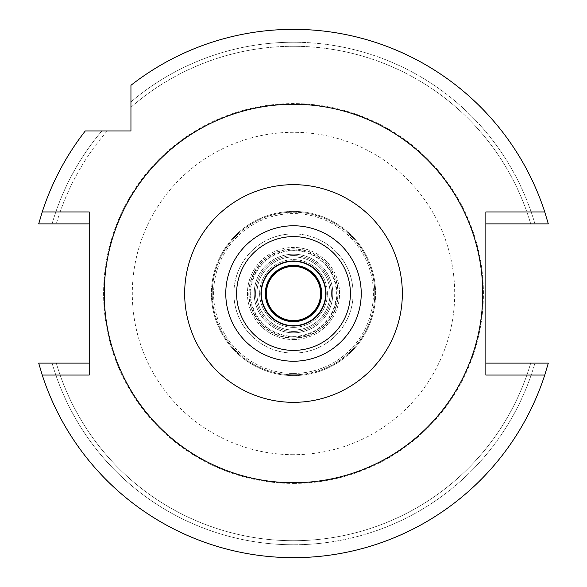 <?xml version="1.0" encoding="UTF-8"?>
<svg xmlns="http://www.w3.org/2000/svg" width="587" height="587" viewBox="0 0 587 587"><rect width="100%" height="100%" fill="white"/><g stroke="black" fill="none" stroke-linecap="round" stroke-linejoin="round"><path stroke-width="0.44" stroke-dasharray="2.94 2.2" d="M293.5 225.768A67.732 67.732 0 0 1 361.232 293.5A67.732 67.732 0 0 1 293.5 361.232A67.732 67.732 0 0 1 225.768 293.5A67.732 67.732 0 0 1 293.5 225.768A67.732 67.732 0 0 0 225.768 293.5A67.732 67.732 0 0 0 293.5 361.232A67.732 67.732 0 0 0 361.232 293.5A67.732 67.732 0 0 0 293.5 225.768A67.732 67.732 0 0 1 361.232 293.5A67.732 67.732 0 0 1 293.5 361.232A67.732 67.732 0 0 1 225.768 293.5A67.732 67.732 0 0 1 293.5 225.768A67.732 67.732 0 0 1 361.232 293.5A67.732 67.732 0 0 1 293.5 361.232A67.732 67.732 0 0 0 361.232 293.5A67.732 67.732 0 0 0 293.5 225.768A67.732 67.732 0 0 0 225.768 293.5A67.732 67.732 0 0 0 293.5 361.232A67.732 67.732 0 0 1 225.768 293.5A67.732 67.732 0 0 1 293.5 225.768M293.5 350.395A56.895 56.895 0 0 1 236.605 293.5A56.895 56.895 0 0 1 293.5 236.605A56.895 56.895 0 0 1 350.395 293.5A56.895 56.895 0 0 1 293.5 350.395M293.5 260.988A32.512 32.512 0 0 1 326.012 293.5A32.512 32.512 0 0 1 293.5 326.012A32.512 32.512 0 0 1 260.988 293.5A32.512 32.512 0 0 1 293.5 260.988M293.5 265.324A28.176 28.176 0 0 1 321.676 293.5A28.176 28.176 0 0 1 293.5 321.676A28.176 28.176 0 0 1 265.324 293.5A28.176 28.176 0 0 1 293.5 265.324M293.5 327.363A33.863 33.863 0 0 0 327.363 293.5A33.863 33.863 0 0 0 293.5 259.637A33.863 33.863 0 0 0 259.637 293.5A33.863 33.863 0 0 0 293.5 327.363A33.863 33.863 0 0 1 259.637 293.5A33.863 33.863 0 0 1 293.5 259.637A33.863 33.863 0 0 1 327.363 293.5A33.863 33.863 0 0 1 293.5 327.363M293.5 325.455A31.955 31.955 0 0 0 325.455 293.5A31.955 31.955 0 0 0 293.5 261.545A31.955 31.955 0 0 0 261.545 293.5A31.955 31.955 0 0 0 293.5 325.455A31.955 31.955 0 0 1 261.545 293.5A31.955 31.955 0 0 1 293.5 261.545A31.955 31.955 0 0 1 325.455 293.5A31.955 31.955 0 0 1 293.5 325.455M293.5 250.15A43.35 43.35 0 0 1 336.85 293.5A43.35 43.35 0 0 1 293.5 336.85A43.35 43.35 0 0 1 250.15 293.5A43.35 43.35 0 0 1 293.5 250.15M293.5 353.103A59.603 59.603 0 0 0 353.103 293.5A59.603 59.603 0 0 0 293.5 233.897A59.603 59.603 0 0 0 233.897 293.5A59.603 59.603 0 0 0 293.5 353.103A59.603 59.603 0 0 1 233.897 293.5A59.603 59.603 0 0 1 293.5 233.897A59.603 59.603 0 0 1 353.103 293.5A59.603 59.603 0 0 1 293.5 353.103A59.603 59.603 0 0 0 353.103 293.5A59.603 59.603 0 0 0 293.5 233.897A59.603 59.603 0 0 0 233.897 293.5A59.603 59.603 0 0 0 293.5 353.103A59.603 59.603 0 0 1 233.897 293.5A59.603 59.603 0 0 1 293.5 233.897A59.603 59.603 0 0 1 353.103 293.5A59.603 59.603 0 0 1 293.5 353.103M293.5 373.42A79.92 79.92 0 0 0 373.42 293.5A79.92 79.92 0 0 0 293.5 213.58A79.92 79.92 0 0 0 213.58 293.5A79.92 79.92 0 0 0 293.5 373.42A79.92 79.92 0 0 1 213.58 293.5A79.92 79.92 0 0 1 293.5 213.58A79.92 79.92 0 0 1 373.42 293.5A79.92 79.92 0 0 1 293.5 373.42M293.5 454.698A161.198 161.198 0 0 1 132.302 293.5A161.198 161.198 0 0 1 293.5 132.302A161.198 161.198 0 0 1 454.698 293.5A161.198 161.198 0 0 1 293.5 454.698M293.5 483.417A189.917 189.917 0 0 0 483.417 293.5A189.917 189.917 0 0 0 293.5 103.583A189.917 189.917 0 0 0 103.583 293.5A189.917 189.917 0 0 0 293.5 483.417A189.917 189.917 0 0 1 103.583 293.5A189.917 189.917 0 0 1 293.5 103.583A189.917 189.917 0 0 1 483.417 293.5A189.917 189.917 0 0 1 293.5 483.417M107.238 130.945A247.215 247.215 0 0 0 56.293 223.874A247.215 247.215 0 0 1 107.238 130.945L85.291 130.945A264.15 264.15 0 0 0 38.691 223.874A264.15 264.15 0 0 1 85.291 130.945L130.945 130.945L130.945 90.816M89.224 375.049L89.224 223.874L38.691 223.874A264.15 264.15 0 0 1 85.291 130.945M89.224 363.126L38.691 363.126A264.15 264.15 0 0 0 548.309 363.126L534.926 363.126L548.309 363.126A264.15 264.15 0 0 1 38.691 363.126L52.074 363.126L38.691 363.126A264.15 264.15 0 0 0 548.309 363.126L485.853 363.126L485.853 375.049M485.853 211.951L485.853 363.126M485.853 223.874L548.309 223.874A264.15 264.15 0 0 0 130.945 85.291L130.945 101.896A251.265 251.265 0 0 1 293.5 42.235A251.265 251.265 0 0 0 130.945 101.896L130.945 96.349M130.945 107.238L130.945 101.896L130.945 107.238A247.215 247.215 0 0 1 530.707 223.874L534.926 223.874A251.265 251.265 0 0 0 293.5 42.235A251.265 251.265 0 0 1 534.926 223.874L530.707 223.874A247.215 247.215 0 0 0 130.945 107.238M130.945 85.291L130.945 85.291A264.15 264.15 0 0 1 548.309 223.874A264.15 264.15 0 0 0 130.945 85.291M530.707 363.126L534.926 363.126A251.265 251.265 0 0 1 293.5 544.765A251.265 251.265 0 0 0 534.926 363.126L530.707 363.126A247.215 247.215 0 0 1 56.293 363.126L52.074 363.126A251.265 251.265 0 0 0 293.5 544.765A251.265 251.265 0 0 1 52.074 363.126L56.293 363.126A247.215 247.215 0 0 0 530.707 363.126M89.224 223.874L89.224 211.951M56.293 223.874L52.074 223.874A251.265 251.265 0 0 1 101.896 130.945A251.265 251.265 0 0 0 52.074 223.874L56.293 223.874M96.349 130.945L90.816 130.945M293.5 482.741A189.241 189.241 0 0 0 482.741 293.5A189.241 189.241 0 0 0 293.5 104.259A189.241 189.241 0 0 0 104.259 293.5A189.241 189.241 0 0 0 293.5 482.741M293.5 338.2A44.7 44.7 0 0 0 338.2 293.5A44.7 44.7 0 0 0 293.5 248.8A44.7 44.7 0 0 0 248.8 293.5A44.7 44.7 0 0 0 293.5 338.2M293.5 265.867A27.633 27.633 0 0 1 321.133 293.5A27.633 27.633 0 0 1 293.5 321.133A27.633 27.633 0 0 1 265.867 293.5A27.633 27.633 0 0 1 293.5 265.867M293.5 266.41A27.09 27.09 0 0 1 320.59 293.5A27.09 27.09 0 0 1 293.5 320.59A27.09 27.09 0 0 1 266.41 293.5A27.09 27.09 0 0 1 293.5 266.41M293.5 330.077A36.577 36.577 0 0 0 330.077 293.5A36.577 36.577 0 0 0 293.5 256.923A36.577 36.577 0 0 0 256.923 293.5A36.577 36.577 0 0 0 293.5 330.077A36.577 36.577 0 0 0 330.077 293.5A36.577 36.577 0 0 0 293.5 256.923A36.577 36.577 0 0 0 256.923 293.5A36.577 36.577 0 0 0 293.5 330.077A36.577 36.577 0 0 1 256.923 293.5A36.577 36.577 0 0 1 293.5 256.923A36.577 36.577 0 0 1 330.077 293.5A36.577 36.577 0 0 1 293.5 330.077M293.5 249.108A44.392 44.392 0 0 1 337.892 293.5A44.392 44.392 0 0 1 293.5 337.892A44.392 44.392 0 0 1 249.108 293.5A44.392 44.392 0 0 1 293.5 249.108M293.5 331.428A37.928 37.928 0 0 0 331.428 293.5A37.928 37.928 0 0 0 293.5 255.572A37.928 37.928 0 0 0 255.572 293.5A37.928 37.928 0 0 0 293.5 331.428A37.928 37.928 0 0 1 255.572 293.5A37.928 37.928 0 0 1 293.5 255.572A37.928 37.928 0 0 1 331.428 293.5A37.928 37.928 0 0 1 293.5 331.428M293.5 332.785A39.285 39.285 0 0 0 332.785 293.5A39.285 39.285 0 0 0 293.5 254.215A39.285 39.285 0 0 0 254.215 293.5A39.285 39.285 0 0 0 293.5 332.785A39.285 39.285 0 0 1 254.215 293.5A39.285 39.285 0 0 1 293.5 254.215A39.285 39.285 0 0 1 332.785 293.5A39.285 39.285 0 0 1 293.5 332.785M293.5 339.557A46.057 46.057 0 0 0 339.557 293.5A46.057 46.057 0 0 0 293.5 247.443A46.057 46.057 0 0 0 247.443 293.5A46.057 46.057 0 0 0 293.5 339.557A46.057 46.057 0 0 1 247.443 293.5A46.057 46.057 0 0 1 293.5 247.443A46.057 46.057 0 0 1 339.557 293.5A46.057 46.057 0 0 1 293.5 339.557M293.5 336.329A42.829 42.829 0 0 0 336.329 293.5A42.829 42.829 0 0 0 293.5 250.671A42.829 42.829 0 0 0 250.671 293.5A42.829 42.829 0 0 0 293.5 336.329M293.5 374.777A81.277 81.277 0 0 0 374.777 293.5A81.277 81.277 0 0 0 293.5 212.223A81.277 81.277 0 0 0 212.223 293.5A81.277 81.277 0 0 0 293.5 374.777A81.277 81.277 0 0 1 212.223 293.5A81.277 81.277 0 0 1 293.5 212.223A81.277 81.277 0 0 1 374.777 293.5A81.277 81.277 0 0 1 293.5 374.777M293.5 211.408A82.092 82.092 0 0 0 211.408 293.5A82.092 82.092 0 0 0 293.5 375.592A82.092 82.092 0 0 0 375.592 293.5A82.092 82.092 0 0 0 293.5 211.408A82.092 82.092 0 0 1 375.592 293.5A82.092 82.092 0 0 1 293.5 375.592A82.092 82.092 0 0 1 211.408 293.5A82.092 82.092 0 0 1 293.5 211.408"/><path stroke-width="0.88" d="M293.5 361.232A67.732 67.732 0 0 0 361.232 293.5A67.732 67.732 0 0 0 293.5 225.768A67.732 67.732 0 0 0 225.768 293.5A67.732 67.732 0 0 0 293.5 361.232M293.5 350.395A56.895 56.895 0 0 0 350.395 293.5A56.895 56.895 0 0 0 293.5 236.605A56.895 56.895 0 0 0 236.605 293.5A56.895 56.895 0 0 0 293.5 350.395M293.5 326.012A32.512 32.512 0 0 0 326.012 293.5A32.512 32.512 0 0 0 293.5 260.988A32.512 32.512 0 0 0 260.988 293.5A32.512 32.512 0 0 0 293.5 326.012M293.5 321.676A28.176 28.176 0 0 0 321.676 293.5A28.176 28.176 0 0 0 293.5 265.324A28.176 28.176 0 0 0 265.324 293.5A28.176 28.176 0 0 0 293.5 321.676M130.945 90.816L130.945 96.349M130.945 130.945L130.945 85.291A264.15 264.15 0 0 1 544.751 211.951L485.853 211.951L485.853 375.049L544.751 375.049A264.15 264.15 0 0 1 42.249 375.049L89.224 375.049L89.224 211.951L42.249 211.951A264.15 264.15 0 0 1 85.291 130.945L130.945 130.945M544.751 211.951L548.309 223.874L485.853 223.874M544.751 375.049L548.309 363.126L485.853 363.126M42.249 375.049L38.691 363.126L89.224 363.126M42.249 211.951L38.691 223.874L89.224 223.874M107.238 130.945L96.349 130.945M90.816 130.945L85.291 130.945M293.5 104.259A189.241 189.241 0 0 1 482.741 293.5A189.241 189.241 0 0 1 293.5 482.741A189.241 189.241 0 0 1 104.259 293.5A189.241 189.241 0 0 1 293.5 104.259M293.5 402.337A108.837 108.837 0 0 1 184.663 293.5A108.837 108.837 0 0 1 293.5 184.663A108.837 108.837 0 0 1 402.337 293.5A108.837 108.837 0 0 1 293.5 402.337M293.5 321.133A27.633 27.633 0 0 0 321.133 293.5A27.633 27.633 0 0 0 293.5 265.867A27.633 27.633 0 0 0 265.867 293.5A27.633 27.633 0 0 0 293.5 321.133M293.5 320.59A27.09 27.09 0 0 0 320.59 293.5A27.09 27.09 0 0 0 293.5 266.41A27.09 27.09 0 0 0 266.41 293.5A27.09 27.09 0 0 0 293.5 320.59"/></g></svg>

